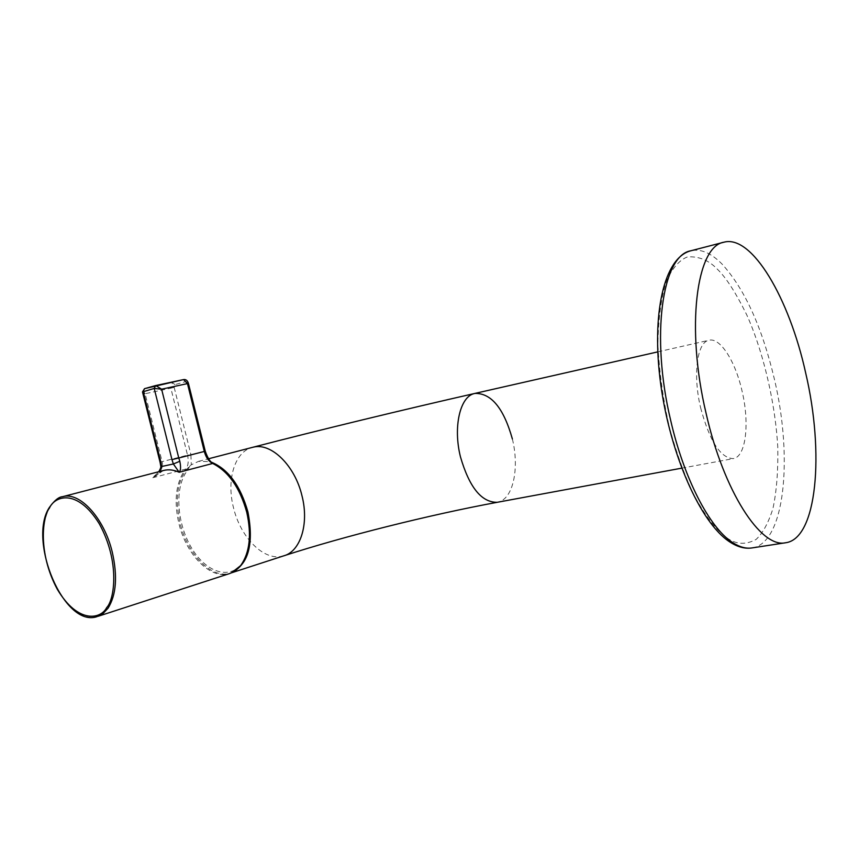 <?xml version="1.0" encoding="UTF-8"?>
<svg xmlns="http://www.w3.org/2000/svg" width="859" height="859" viewBox="0 0 859 859"><rect width="100%" height="100%" fill="white"/><g stroke="black" fill="none" stroke-linecap="round" stroke-linejoin="round"><path stroke-width="0.64" stroke-dasharray="4.29 3.22" d="M209.929 461.616L204.839 451.297L188.014 383.554L186.027 381.557L174.957 384.617L174.173 387.355L170.855 388.15L187.53 455.152L162.093 461.627L162.684 464.955C161.46 471.108 158.056 475.392 152.483 477.797L185.78 469.078C188.271 465.793 188.851 461.154 187.53 455.152L190.848 454.357L191.321 464.794L198.579 461.358L209.929 461.616L214.396 464.279C243.655 474.995 261.845 541.02 241.862 563.708C229.364 580.136 205.967 572.212 191.675 548.128C177.19 524.269 174.452 489.383 186.07 472.396L190.183 465.578C177.749 477.776 174.377 496.974 180.089 523.195C187.402 554.291 211.625 579.159 230.169 573.254L231.855 572.706M700.59 407.671C709.577 441.129 720.476 458.115 733.285 458.62C745.859 456.999 749.821 423.67 742.122 391.35C735.508 361.51 720.229 337.243 709.008 340.239C697.132 341.946 692.676 374.578 700.59 407.671M232.07 572.609L230.169 573.254M191.321 464.794L190.183 465.578M163.446 470.507L152.483 477.797L159.044 471.645M162.684 464.955L160.73 465.846M142.615 392.391L145.128 393.733C143.346 391.113 143.185 389.406 144.634 388.633L183.472 379.603L186.027 381.557M726.778 537.809C735.916 544.466 745.655 545.025 756.006 539.495C762.631 533.503 768.268 523.206 772.939 508.603C776.633 491.273 778.233 470.646 777.76 446.734C774.829 397.019 761.128 346.499 746.761 314.888C735.884 292.833 726.156 277.672 717.555 269.404C708.943 260.309 698.936 256.143 687.511 256.905C679.888 259.719 672.919 267.514 666.616 280.302C661.237 296.731 658.338 318.184 657.908 344.652C659.368 373.021 663.341 401.217 669.837 429.242C677.268 455.281 685.299 477.217 693.932 495.031C706.592 518.471 717.813 531.356 726.778 537.809M752.205 547.892C784.696 543.21 793.201 458.513 774.464 379.453C762.158 327.354 744.646 288.849 721.925 263.928C710.994 252.911 700.611 248.53 690.786 250.796M98.227 616.257L96.863 616.698C79.06 622.346 54.869 595.126 46.837 561.883C41.447 539.162 42.456 520.876 49.854 507.003C53.172 501.473 57.413 498.027 62.589 496.685M188.1 469.744L185.78 469.078L183.719 471.795C175.623 485.056 174.033 502.322 178.93 523.593C186.253 554.731 210.498 579.642 229.042 573.737L231.286 572.953M214.396 464.279L213.376 463.441M512.372 438.981C519.255 466.759 513.757 496.341 500.002 501.495L497.264 502.3M283.481 555.923L280.367 556.568C262.027 559.456 240.176 536.166 233.498 507.712C226.271 479.988 234.679 451.673 252.331 447.41M174.173 387.355L190.848 454.357M174.957 384.617L172.412 382.674L170.855 388.15L145.128 393.733L162.093 461.627L160.053 462.185M241.744 564.546L241.336 565.082M681.692 468.166L733.285 458.62M657.758 351.879L709.008 340.239M198.579 461.358L208.512 458.781M163.393 470.517L157.068 473.771L158.786 471.709"/><path stroke-width="1.29" d="M706.066 413.222C685.697 327.751 696.391 246.361 723.826 242.227C751.979 234.282 789.335 298.438 805.667 372.924C824.586 453.23 817.07 539.001 785.48 542.781C760.891 548.364 723.568 491.219 706.066 413.222M211.529 462.217C228.376 469.325 240.499 485.872 247.897 511.857C253.963 543.253 248.68 563.504 232.07 572.609M159.044 471.645L161.664 466.501L173.368 463.989L179.166 472.267C180.755 470.657 180.97 466.985 179.821 461.262L178.769 457.997L205.269 451.211L188.432 383.425L187.455 383.597L204.313 451.48C205.967 457.482 208.758 461.476 212.688 463.463L179.166 472.267C173.743 469.841 168.611 469.229 163.779 470.421L163.446 470.507M160.73 465.846L161.664 466.501L160.858 462.045L160.053 462.185L142.615 392.391M155.415 385.616L144.516 388.665L183.558 379.581L187.455 383.597L161.61 389.191L154.201 388.418L155.694 385.541L161.61 389.191L178.769 457.997L171.961 459.619L173.368 463.989L179.821 461.262M171.961 459.619L154.201 388.418L142.497 391.951L144.516 388.665L143.217 391.457L160.858 462.045M723.826 242.227L690.786 250.796C662.289 255.263 650.424 335.998 670.675 420.384C683.85 478.076 709.19 526.986 731.793 541.997C738.912 546.861 745.558 548.847 751.743 547.967L752.205 547.892M106.677 607.603C100.933 619.114 78.062 624.268 57.295 589.263C37.667 552.766 42.424 516.774 49.446 508.066C54.418 496.298 76.795 487.622 99.225 523.668C120.378 562.054 114.344 599.947 106.677 607.603M108.051 608.183L102.94 613.648L96.863 616.698C63.877 627.822 27.542 540.451 49.35 507.465C54.418 500.453 58.831 496.856 62.589 496.685C79.64 491.455 104.068 517.945 112.207 551.875C117.726 576.067 116.341 594.836 108.051 608.183M98.227 616.257L229.997 573.436L236.236 570.032L240.831 565.351C249.765 552.52 251.741 534.824 246.758 512.265C239.897 487.762 228.548 471.494 212.688 463.463L213.912 463.667C243.881 475.263 261.931 540.676 241.744 564.546M681.692 468.166L497.264 502.3C481.588 502.547 469.315 487.386 460.445 456.816C452.983 427.041 460.016 396.708 474.275 393.572L474.92 393.411C491.241 393.057 503.728 408.24 512.372 438.981M252.331 447.41L253.384 447.152C271.337 442.503 295.024 465.707 302.014 495.922C309.272 524.13 300.328 551.757 283.481 555.923L231.855 572.706M155.823 385.519L183.558 379.581C185.92 379.216 187.541 380.494 188.432 383.415M785.48 542.781L751.743 547.967C744.667 548.944 737.28 546.893 729.559 541.793C700.085 522.551 670.117 453.939 660.657 383.78C651.262 313.75 664.007 257.593 690.786 250.796M241.336 565.082L231.286 572.953M163.393 470.517L62.589 496.685M657.758 351.879L474.92 393.411C405.437 409.185 316.907 430.649 252.664 447.314L208.512 458.781M497.264 502.3C430.423 514.627 343.718 536.284 283.481 555.923M205.269 451.222C207.728 458.309 210.423 462.389 213.376 463.441M160.064 462.206L160.773 466.158C161.095 467.071 160.429 468.917 158.786 471.709"/></g></svg>
